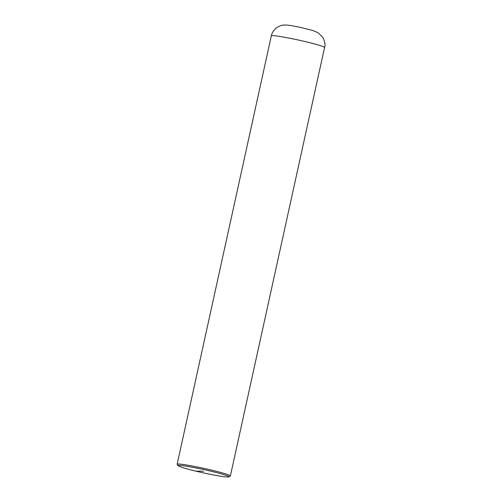 <?xml version="1.0" encoding="UTF-8"?>
<svg xmlns="http://www.w3.org/2000/svg" width="502" height="502" viewBox="0 0 502 502"><rect width="100%" height="100%" fill="white"/><g stroke="black" fill="none" stroke-linecap="round" stroke-linejoin="round"><path stroke-width="0.75" d="M178.028 465.705L177.137 464.237C177.802 463.415 186.367 464.708 202.821 468.115C218.106 471.391 231.29 475.243 230.374 475.946L228.95 476.9C226.571 477.791 205.443 473.518 195.993 471.177C186.625 468.981 180.638 467.161 178.028 465.705C177.827 464.689 185.985 465.881 202.501 469.276C217.912 472.577 230.807 476.417 228.95 476.9M324.568 47.546C325.528 45.13 324.932 41.716 322.767 37.299L318.08 32.73L312.752 30.515L300.855 27.491C290.896 25.476 287.42 24.767 283.561 25.1C281.66 25.125 279.35 25.997 276.64 27.717C273.69 30.064 271.921 32.774 271.325 35.843C271.99 35.021 280.555 36.313 297.015 39.714C312.294 42.996 325.478 46.843 324.568 47.546L230.374 475.946M195.993 471.177L203.511 471.196M271.325 35.843L177.137 464.237"/></g></svg>

